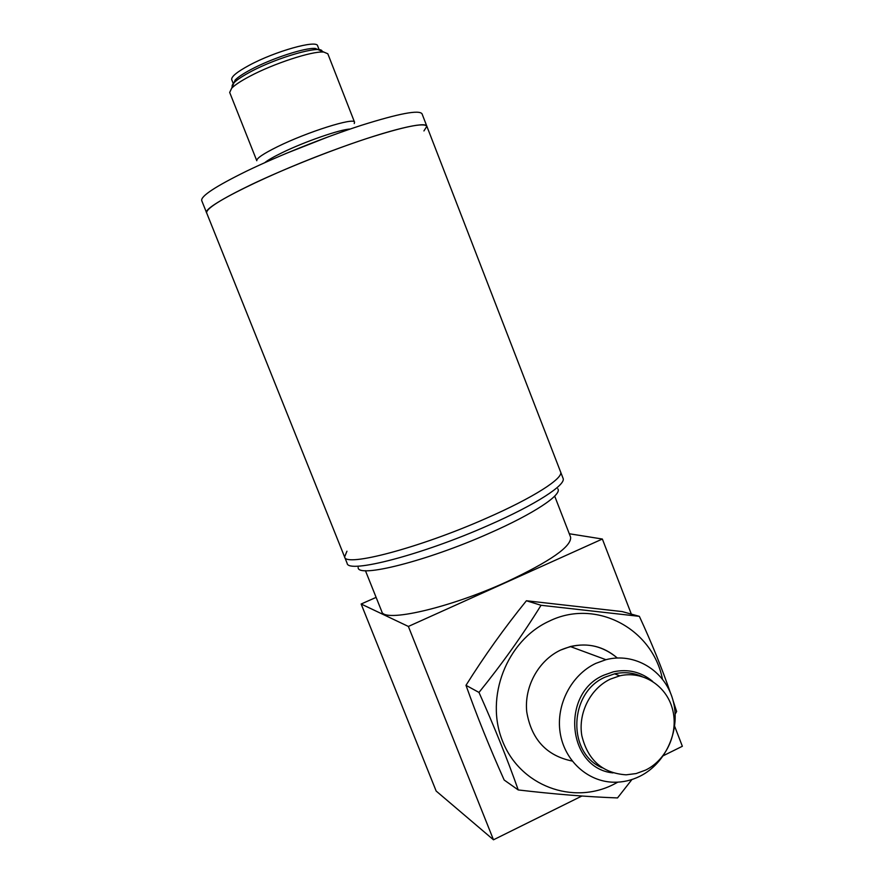 <?xml version="1.0" encoding="UTF-8"?>
<svg xmlns="http://www.w3.org/2000/svg" width="884" height="884" viewBox="0 0 884 884"><rect width="100%" height="100%" fill="white"/><g stroke="black" fill="none" stroke-linecap="round" stroke-linejoin="round"><path stroke-width="1.33" d="M674.68 726.372L682.36 746.273L663.398 755.665M581.915 796.009L493.482 839.8L408.375 626.447L602.358 539.03L631.342 614.126M639.828 776.296C666.591 763.135 681.288 728.504 672.746 699.432C664.503 670.26 634.491 652.138 605.927 659.696L595.871 663.354C571.384 674.801 555.815 704.703 560.125 732.571C564.29 760.483 587.617 781.832 613.839 782.229C622.866 782.362 631.519 780.384 639.828 776.296M602.236 767.842C566.843 753.124 568.931 692.283 605.242 677.089L614.579 673.829C624.093 671.729 633.22 672.614 641.95 676.492M645.685 770.063C667.011 759.599 678.912 732.096 672.404 708.769C666.138 685.354 642.569 670.448 619.75 675.829L610.336 679.133C590.457 688.503 577.981 713.001 581.805 735.576C587.75 760.13 602.534 773.213 626.137 774.826L636.115 773.566L645.685 770.063M493.482 839.8L436.155 791.036L361.147 604.015L376.12 597.374M602.358 539.03L569.274 533.748M408.375 626.447L361.147 604.015M652.646 681.387C641.176 671.917 628.093 668.724 613.397 671.807L603.916 675.144C560.312 693.155 567.307 768.45 612.966 772.903M554.688 496.123L570.6 537.152C571.694 546.4 550.356 561.307 506.609 581.871C448.884 608.28 383.324 623.021 381.777 611.529L365.435 570.677M358.153 567.44C357.147 578.523 426.629 561.252 489.183 533.328C533.969 513.692 562.467 494.565 557.815 488.797M346.948 551.218L344.594 556.953L347.136 563.307C347.766 573.992 421.922 554.931 488.565 525.295C535.925 504.598 566.545 484.609 563.042 478.255L560.578 471.868C563.992 478.023 533.284 497.814 485.88 518.466C419.182 548.014 345.103 567.351 344.594 556.953C345.103 567.351 419.182 548.014 485.88 518.466C533.284 497.814 563.992 478.023 560.578 471.868L426.85 126.257C425.933 121.119 390.054 129.583 340.473 147.661C270.405 172.844 200.734 207.541 206.679 212.989C205.751 208.889 220.812 199.342 251.863 184.336C284.416 168.844 330.539 150.457 366.606 138.589C404.032 126.589 424.11 122.478 426.85 126.257L423.933 130.931M233.266 83.571L231.73 79.704C231.044 76.797 236.857 72.002 249.178 65.317C274.957 51.294 317.036 39.526 317.632 45.858L319.157 49.747M231.685 88.201L235.155 80.024C237.984 77.129 243.222 73.648 250.868 69.582C271.62 58.421 305.245 47.46 315.345 48.443L327.82 53.78L354.561 122.224C354.727 117.031 307.323 131.926 277.477 146.722C263.277 153.75 256.382 158.424 256.791 160.733L229.685 92.444L231.685 88.201C234.901 84.941 240.89 80.996 249.642 76.367C273.443 63.637 312.085 50.996 323.456 52.057M354.23 123.561L354.561 122.224M344.594 556.953L201.718 200.602C200.646 196.171 215.619 186.347 246.614 171.12C279.112 155.429 325.257 136.998 361.423 125.307C398.949 113.506 419.16 109.671 422.033 113.815L426.85 126.257M232.227 86.93L232.149 86.72C231.453 83.759 237.553 78.798 250.459 71.836C277.51 57.228 321.566 44.786 322.119 51.283L322.196 51.493M670.404 692.747C661.906 668.16 651.563 642.701 639.364 616.347L622.192 611.584L526.411 600.755C504.51 627.795 484.377 655.983 465.99 685.321C476.852 715.841 489.57 747.411 504.178 780.031L518.234 789.942C554.246 794.175 587.352 796.838 617.518 797.932L631.949 779.511M526.411 600.755L541.041 605.286C522.72 634.889 502.035 663.939 478.984 692.437C494.211 726.427 507.294 758.925 518.234 789.942M465.99 685.321L478.984 692.437M662.436 679.056C652.392 628.237 595.44 598.236 549.119 621.209C506.808 640.469 484.509 697.343 502.676 741.433C520.201 785.832 572.832 805.412 613.839 784.285L617.806 782.163M617.275 657.972C600.291 643.928 581.385 641.309 560.578 650.083C538.489 660.47 524.046 686.68 526.754 711.94C531.45 739.4 546.588 755.776 572.169 761.036C546.588 755.776 531.45 739.4 526.754 711.94C524.046 686.68 538.489 660.47 560.578 650.083L570.335 646.547C588.004 642.535 603.65 646.337 617.275 657.972M675.188 714.051L676.636 711.521L673.089 700.669M639.364 616.347L541.041 605.286M600.534 657.707L588.921 653.42M350.108 129.064C340.517 129.252 304.671 141.65 282.095 152.711C273.609 156.833 267.819 160.159 264.725 162.7M328.627 136.689L285.631 153.628M605.927 659.696L570.335 646.547M619.75 675.829L614.579 673.829"/></g></svg>
